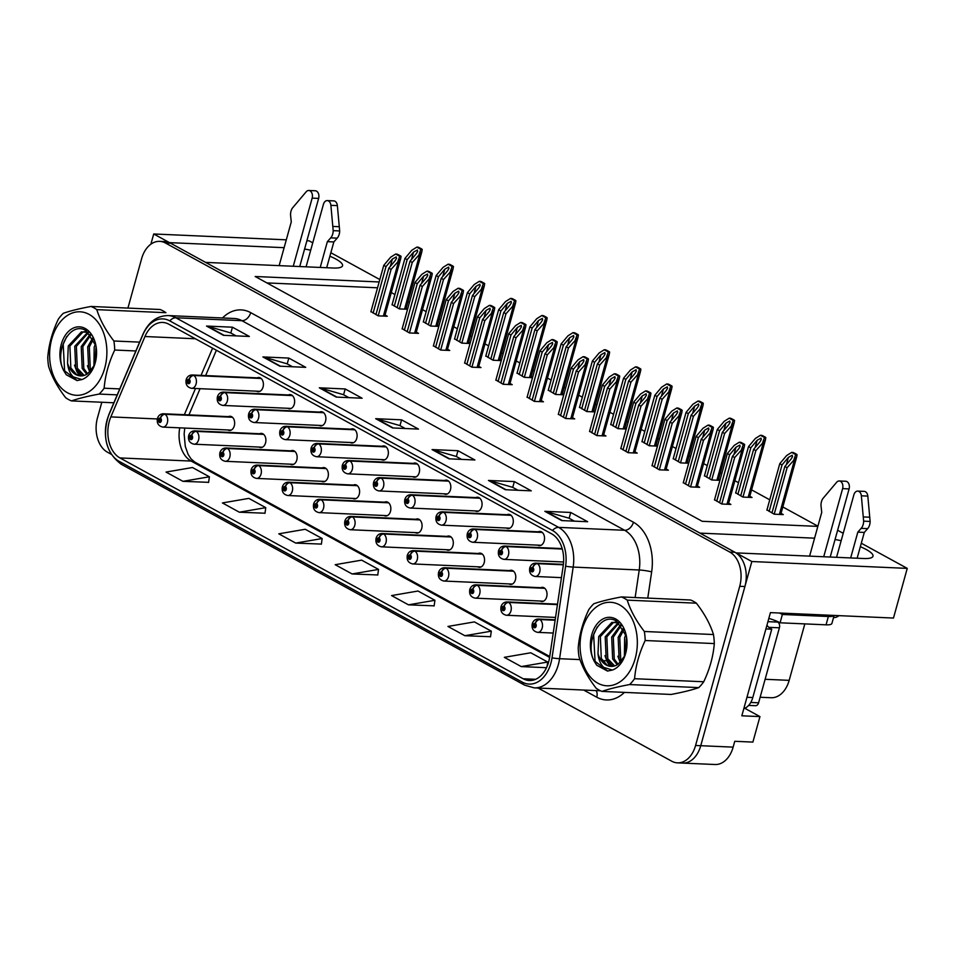 <?xml version="1.0" encoding="UTF-8"?>
<svg xmlns="http://www.w3.org/2000/svg" width="955" height="955" viewBox="0 0 955 955"><rect width="100%" height="100%" fill="white"/><g stroke="black" fill="none" stroke-linecap="round" stroke-linejoin="round"><path stroke-width="1.43" d="M319.018 425.393A7.115 4.871 -87.5 0 0 320.689 425.906A7.115 4.871 -87.5 0 0 325.524 421.274A7.115 4.871 -87.5 0 0 321.322 411.701A7.115 4.871 -87.5 0 0 319.615 412.059M350.258 442.499A7.115 4.871 -87.5 0 0 351.929 443.013A7.115 4.871 -87.5 0 0 356.752 438.381A7.115 4.871 -87.5 0 0 352.562 428.795A7.115 4.871 -87.5 0 0 350.843 429.165M381.499 459.606A7.115 4.871 -87.5 0 0 383.17 460.119A7.115 4.871 -87.5 0 0 387.993 455.487A7.115 4.871 -87.5 0 0 383.791 445.901A7.115 4.871 -87.5 0 0 382.084 446.272M412.727 476.712A7.115 4.871 -87.5 0 0 414.398 477.225A7.115 4.871 -87.5 0 0 419.233 472.594A7.115 4.871 -87.5 0 0 415.031 463.008A7.115 4.871 -87.5 0 0 413.324 463.378M443.968 493.819A7.115 4.871 -87.5 0 0 445.639 494.332A7.115 4.871 -87.5 0 0 450.462 489.7A7.115 4.871 -87.5 0 0 446.272 480.114A7.115 4.871 -87.5 0 0 444.553 480.484M475.208 510.925A7.115 4.871 -87.5 0 0 476.879 511.438A7.115 4.871 -87.5 0 0 481.702 506.807A7.115 4.871 -87.5 0 0 477.5 497.221A7.115 4.871 -87.5 0 0 475.793 497.591M506.437 528.031A7.115 4.871 -87.5 0 0 508.108 528.545A7.115 4.871 -87.5 0 0 512.942 523.913A7.115 4.871 -87.5 0 0 508.74 514.327A7.115 4.871 -87.5 0 0 507.033 514.697M537.677 545.126A7.115 4.871 -87.5 0 0 539.348 545.651A7.115 4.871 -87.5 0 0 544.171 541.019A7.115 4.871 -87.5 0 0 539.981 531.434A7.115 4.871 -87.5 0 0 538.262 531.804M287.789 408.286A7.115 4.871 -87.5 0 0 289.461 408.8A7.115 4.871 -87.5 0 0 294.283 404.168A7.115 4.871 -87.5 0 0 290.081 394.594A7.115 4.871 -87.5 0 0 288.374 394.964M259.044 447.071A7.115 4.871 -87.5 0 0 260.715 447.585A7.115 4.871 -87.5 0 0 265.538 442.953A7.115 4.871 -87.5 0 0 261.336 433.367A7.115 4.871 -87.5 0 0 259.629 433.737M290.272 464.166A7.115 4.871 -87.5 0 0 291.944 464.691A7.115 4.871 -87.5 0 0 296.778 460.059A7.115 4.871 -87.5 0 0 292.576 450.474A7.115 4.871 -87.5 0 0 290.869 450.844M321.513 481.272A7.115 4.871 -87.5 0 0 323.184 481.798A7.115 4.871 -87.5 0 0 328.007 477.166A7.115 4.871 -87.5 0 0 323.817 467.58A7.115 4.871 -87.5 0 0 322.098 467.95M352.753 498.379A7.115 4.871 -87.5 0 0 354.424 498.904A7.115 4.871 -87.5 0 0 359.247 494.26A7.115 4.871 -87.5 0 0 355.045 484.686A7.115 4.871 -87.5 0 0 353.338 485.056M383.982 515.485A7.115 4.871 -87.5 0 0 385.653 516.01A7.115 4.871 -87.5 0 0 390.488 511.367A7.115 4.871 -87.5 0 0 386.286 501.793A7.115 4.871 -87.5 0 0 384.579 502.163M415.222 532.592A7.115 4.871 -87.5 0 0 416.893 533.117A7.115 4.871 -87.5 0 0 421.716 528.473A7.115 4.871 -87.5 0 0 417.526 518.899A7.115 4.871 -87.5 0 0 415.807 519.269M446.463 549.698A7.115 4.871 -87.5 0 0 448.134 550.223A7.115 4.871 -87.5 0 0 452.957 545.58A7.115 4.871 -87.5 0 0 448.755 536.006A7.115 4.871 -87.5 0 0 447.047 536.376M477.691 566.804A7.115 4.871 -87.5 0 0 479.362 567.33A7.115 4.871 -87.5 0 0 484.197 562.686A7.115 4.871 -87.5 0 0 479.995 553.112A7.115 4.871 -87.5 0 0 478.288 553.482M508.931 583.911A7.115 4.871 -87.5 0 0 510.603 584.436A7.115 4.871 -87.5 0 0 515.425 579.792A7.115 4.871 -87.5 0 0 511.235 570.219A7.115 4.871 -87.5 0 0 509.516 570.589M540.172 601.017A7.115 4.871 -87.5 0 0 541.843 601.543A7.115 4.871 -87.5 0 0 546.666 596.899A7.115 4.871 -87.5 0 0 542.464 587.325A7.115 4.871 -87.5 0 0 540.757 587.695M256.549 391.18A7.115 4.871 -87.5 0 0 258.22 391.693A7.115 4.871 -87.5 0 0 263.043 387.062A7.115 4.871 -87.5 0 0 258.853 377.488A7.115 4.871 -87.5 0 0 257.134 377.858M227.803 429.965A7.115 4.871 -87.5 0 0 229.475 430.478A7.115 4.871 -87.5 0 0 234.297 425.846A7.115 4.871 -87.5 0 0 230.107 416.261A7.115 4.871 -87.5 0 0 228.388 416.631M744.804 708.288L759.953 716.596L752.886 742.095L734.753 741.295L733.142 747.132A26.68 18.264 -87.5 0 1 715.044 764.513L682.67 763.093A26.68 18.264 -87.5 0 0 700.755 745.7L751.836 561.528L736.042 552.885L863.618 558.508A28.459 6.613 15.5 0 0 872.989 556.228A28.459 6.613 15.5 0 0 860.336 546.702M841.152 540.709A28.459 6.613 15.5 0 0 835.04 539.551M759.953 716.596L741.832 715.796L770.434 612.621L893.474 618.052L907.25 568.38L751.836 561.528M286.297 239.824L153.719 233.975L150.89 244.182M312.751 242.821L309.134 240.839L306.889 240.744M284.124 247.679L169.501 242.63L153.719 233.975M814.579 538.178L699.967 533.117L205.588 262.386L333.164 268.021A28.459 6.613 15.5 0 0 342.535 265.741A28.459 6.613 15.5 0 0 329.881 256.215M310.697 250.222A28.459 6.613 15.5 0 0 304.585 249.052M837.619 530.252L843.205 533.308M861.303 543.228L907.25 568.38M379.159 281.964L255.176 276.496L702.188 521.299L817.85 526.396M330.848 252.729L379.827 279.552M804.826 623.902L789.176 680.354A26.68 18.264 92.5 0 1 771.079 697.735L760.144 697.257M817.91 526.181L782.825 506.962M769.754 499.811L751.585 489.855M738.513 482.705L734.884 480.711M721.813 473.549L720.345 472.749M707.285 465.598L703.644 463.605M690.572 456.442L689.116 455.642M676.045 448.492L672.404 446.498M659.344 439.336L657.876 438.536M644.804 431.385L641.175 429.392M628.104 422.229L626.635 421.43M613.576 414.279L609.935 412.285M596.863 405.123L595.407 404.323M582.335 397.173L578.694 395.179M565.635 388.017L564.166 387.217M551.095 380.066L547.466 378.073M534.394 370.922L532.926 370.11M519.866 362.96L516.225 360.966M503.154 353.816L501.697 353.004M488.626 345.853L484.985 343.86M471.925 336.709L470.457 335.897M457.385 328.747L453.756 326.753M440.685 319.603L439.216 318.791M426.157 311.64L422.516 309.647M409.444 302.496L407.988 301.696M394.916 294.534L391.275 292.54M377.535 287.801L266.899 282.919M579.53 407.26L586.788 411.557L594.977 411.915M595.084 411.545L593.628 410.745M517.061 373.047L524.307 377.344L532.508 377.702M532.615 377.332L531.147 376.533M485.82 355.94L493.078 360.238L501.268 360.608M501.375 360.226L499.919 359.426M454.592 338.834L461.838 343.132L470.039 343.502M470.147 343.12L468.678 342.32M423.351 321.74L430.598 326.025L438.799 326.395M438.906 326.013L437.438 325.213M548.301 390.153L555.547 394.451L563.748 394.809M563.856 394.439L562.388 393.639M610.77 424.366L618.016 428.664L626.217 429.022M626.325 428.652L624.857 427.84M642.011 441.473L649.257 445.77L657.458 446.128M657.565 445.758L656.097 444.946M673.239 458.579L680.497 462.877L688.686 463.235M688.794 462.865L687.337 462.053M704.48 475.686L711.726 479.983L719.927 480.341M720.034 479.971L718.566 479.159M735.72 492.792L742.966 497.089L752.027 497.483L749.806 496.266M766.949 509.898L774.207 514.196L783.267 514.59L781.047 513.372M392.111 304.633L399.369 308.919L407.558 309.289M407.666 308.907L406.209 308.107M527.136 397.089L534.382 401.387L543.455 401.78L541.222 400.563M464.667 362.876L471.913 367.174L480.974 367.568L478.753 366.35M433.427 345.77L440.673 350.067L449.745 350.461L447.513 349.244M402.186 328.663L409.432 332.961L418.505 333.355L416.273 332.137M495.896 379.983L503.142 384.28L512.214 384.674L509.982 383.456M558.377 414.195L565.623 418.493L574.683 418.887L572.463 417.669M589.605 431.302L596.851 435.599L605.924 435.993L603.703 434.776M620.846 448.408L628.092 452.706L637.164 453.1L634.932 451.882M652.086 465.515L659.332 469.812L668.393 470.206L666.172 468.989M683.314 482.621L690.561 486.907L699.633 487.313L697.413 486.095M714.555 499.728L721.801 504.013L730.873 504.419L728.641 503.201M370.958 311.557L378.204 315.854L387.264 316.248L385.044 315.031M548.624 661.982A28.459 19.482 92.5 0 1 529.333 680.533A28.459 19.482 92.5 0 1 523.185 678.766L119.936 457.934A28.459 19.482 92.5 0 1 110.852 416.905L144.957 336.518A28.459 19.482 92.5 0 1 162.696 322.456A28.459 19.482 92.5 0 1 168.832 324.211L551.572 533.809A28.459 19.482 92.5 0 1 563.235 565.575L549.638 657.207A28.459 19.482 92.5 0 1 548.624 661.982M550.88 663.212A32.016 21.917 -87.5 0 0 552.026 657.84L565.611 566.22A32.016 21.917 -87.5 0 0 552.491 530.479L169.763 320.88A32.016 21.917 -87.5 0 0 142.892 334.728L108.786 415.115A32.016 21.917 -87.5 0 0 119.017 461.265L522.266 682.109A32.016 21.917 -87.5 0 0 550.88 663.212M538.107 688.042L671.735 761.207A26.68 18.264 -87.5 0 0 677.489 762.854L682.67 763.093A26.68 18.264 -87.5 0 0 700.755 745.7L744.9 586.525A26.68 18.264 -87.5 0 0 734.92 552.265L170.635 243.239A26.68 18.264 -87.5 0 0 164.881 241.591L159.7 241.364A26.68 18.264 -87.5 0 0 141.603 258.757L127.922 308.083M182.954 481.332L209.384 476.784L192.468 467.52L166.039 472.068L182.954 481.332L208.62 482.335M239.335 512.202L265.776 507.654L248.861 498.391L222.419 502.939L239.335 512.202L265.001 513.217M295.716 543.085L322.157 538.536L305.242 529.273L278.8 533.821L295.716 543.085L321.381 544.087M464.87 635.708L491.312 631.171L474.396 621.908L447.955 626.444L464.87 635.708L490.536 636.722M408.489 604.837L434.919 600.289L418.004 591.026L391.574 595.574L408.489 604.837L434.143 605.852M352.108 573.955L378.538 569.407L361.623 560.143L335.193 564.692L352.108 573.955L377.762 574.97M101.815 402.246L97.458 417.92A26.68 18.264 -87.5 0 0 107.449 452.193L111.043 454.162M677.489 762.854A26.68 18.264 -87.5 0 0 695.574 745.473L739.719 586.298A26.68 18.264 -87.5 0 0 729.739 552.038L165.454 243.012A26.68 18.264 -87.5 0 0 159.7 241.364M262.912 356.931L288.816 358.077L305.731 367.341L279.827 366.195L262.912 356.931A7.115 4.918 118.7 0 1 263.783 357.075L280.495 366.231M206.531 326.061L232.435 327.195L249.351 336.458L223.446 335.324L206.531 326.061A7.115 4.918 118.7 0 1 207.402 326.192L224.115 335.348M432.066 449.566L457.97 450.712L474.886 459.976L448.981 458.83L432.066 449.566A7.115 4.918 118.7 0 1 432.937 449.71L449.65 458.854M488.447 480.449L514.351 481.583L531.267 490.846L505.362 489.712L488.447 480.449A7.115 4.918 118.7 0 1 489.318 480.58L506.031 489.736M544.827 511.319L570.732 512.465L587.647 521.728L561.743 520.582L544.827 511.319A7.115 4.918 118.7 0 1 545.699 511.462L562.411 520.618M319.292 387.814L345.197 388.96L362.112 398.223L336.208 397.077L319.292 387.814A7.115 4.918 118.7 0 1 320.164 387.957L336.876 397.101M375.685 418.684L401.577 419.83L418.493 429.093L392.589 427.947L375.685 418.684A7.115 4.918 118.7 0 1 376.557 418.827L393.257 427.983M521.251 666.59L547.693 662.042L530.777 652.778L504.336 657.327L521.251 666.59L546.511 667.7M401.577 419.83L399.978 425.632M405.218 428.509L399.858 425.572L376.557 418.827M345.197 388.96L343.585 394.761M348.838 397.626L343.478 394.69L320.164 387.957M570.732 512.465L569.12 518.267M574.373 521.144L569.013 518.207L545.699 511.462M514.351 481.583L512.74 487.384M517.992 490.261L512.62 487.325L489.318 480.58M457.97 450.712L456.359 456.514M461.611 459.391L456.239 456.454L432.937 449.71M232.435 327.195L230.824 332.997M236.076 335.874L230.704 332.937L207.402 326.192M288.816 358.077L287.204 363.879M292.457 366.756L287.085 363.819L263.783 357.075M378.538 569.407L377.75 575.089M434.919 600.289L434.131 605.971M491.312 631.171L490.512 636.842M547.693 662.042L547.072 666.447M322.157 538.536L321.369 544.207M265.776 507.654L264.977 513.336M209.384 476.784L208.596 482.454M373.13 313.073L386.023 266.6L392.374 259.044L396.23 256.919L396.516 258.304L395.191 260.596L388.84 268.14L391.096 269.382L400.646 258.781L401.052 256.346A4.441 1.039 15.5 0 0 400.157 255.701L398.462 254.782A4.441 1.039 15.5 0 0 396.97 254.114L395.657 254.054L390.607 257.229L383.767 265.359L370.874 311.843M260.93 378.287L193.411 375.303A4.441 3.116 115.4 0 0 189.138 379.386A2.22 1.516 -87.5 0 0 187.216 380.735A2.22 1.516 -87.5 0 0 188.051 383.588A2.22 1.516 -87.5 0 0 190.033 382.275A2.22 1.516 -87.5 0 0 189.269 379.457L188.887 380.687A0.883 0.609 92.5 0 1 188.589 382.394A0.883 0.609 92.5 0 1 188.827 380.663L189.138 379.386M189.269 379.457A4.441 3.02 -58.1 0 1 193.781 375.506A6.673 4.56 92.5 0 1 196.097 383.958A6.673 4.56 92.5 0 1 191.573 388.315C187.168 387.288 185.366 384.411 186.165 379.684C187.18 376.652 189.174 375.076 192.158 374.981A6.673 4.56 92.5 0 1 193.411 375.303M261.169 378.478L193.781 375.506M378.204 315.854L391.096 269.382M375.948 314.613L388.84 268.14M386.023 266.6L383.767 265.359M397.937 261.24L399.739 256.286L395.657 254.054M399.739 256.286L401.052 256.346M394.296 306.149L407.176 259.665L413.539 252.12L417.395 249.983L417.669 251.368L416.356 253.66L410.005 261.216L412.262 262.446L421.812 251.845L422.206 249.41A4.441 1.039 15.5 0 0 421.322 248.778L419.627 247.846A4.441 1.039 15.5 0 0 418.135 247.178L416.822 247.118L411.772 250.294L404.932 258.435L392.039 304.908M232.184 417.06L164.666 414.088A4.441 3.116 115.4 0 0 160.392 418.171A2.22 1.516 -87.5 0 0 158.47 419.52A2.22 1.516 -87.5 0 0 159.306 422.373A2.22 1.516 -87.5 0 0 161.288 421.06A2.22 1.516 -87.5 0 0 160.524 418.242L160.142 419.472A0.883 0.609 92.5 0 1 159.843 421.179A0.883 0.609 92.5 0 1 160.082 419.436L160.392 418.171M160.524 418.242A4.441 3.02 -58.1 0 1 165.036 414.291A6.673 4.56 92.5 0 1 167.352 422.743A6.673 4.56 92.5 0 1 162.828 427.088C158.423 426.073 156.62 423.196 157.42 418.469C158.435 415.425 160.428 413.861 163.412 413.766A6.673 4.56 92.5 0 1 164.666 414.088M232.423 417.263L165.036 414.291M399.369 308.919L412.262 262.446M397.113 307.689L410.005 261.216M407.176 259.665L404.932 258.435M419.102 254.317L420.892 249.351L416.822 247.118M420.892 249.351L422.206 249.41M404.371 330.179L417.251 283.707L423.614 276.15L427.458 274.025L427.745 275.41L426.431 277.702L420.069 285.247L422.325 286.488L431.875 275.888L432.281 273.452A4.441 1.039 15.5 0 0 431.397 272.808L429.702 271.889A4.441 1.039 15.5 0 0 428.21 271.22L426.897 271.16L421.847 274.336L414.995 282.465L402.115 328.95M292.17 395.382L224.652 392.41A4.441 3.116 115.4 0 0 220.378 396.492A2.22 1.516 -87.5 0 0 218.456 397.841A2.22 1.516 -87.5 0 0 219.28 400.694A2.22 1.516 -87.5 0 0 221.274 399.381A2.22 1.516 -87.5 0 0 220.498 396.564L220.116 397.793A0.883 0.609 92.5 0 1 219.829 399.5A0.883 0.609 92.5 0 1 220.068 397.769L220.378 396.492M220.498 396.564A4.441 3.02 -58.1 0 1 225.022 392.612A6.673 4.56 92.5 0 1 227.326 401.064A6.673 4.56 92.5 0 1 222.802 405.421C218.409 404.395 216.606 401.518 217.406 396.791C218.42 393.758 220.414 392.183 223.398 392.087A6.673 4.56 92.5 0 1 224.652 392.41M292.409 395.585L225.022 392.612M409.444 332.961L422.325 286.488M407.188 331.719L420.069 285.247M417.251 283.707L414.995 282.465M429.177 278.347L430.968 273.393L426.897 271.16M430.968 273.393L432.281 273.452M435.599 347.286L448.492 300.813L454.843 293.257L458.698 291.132L458.985 292.517L457.66 294.809L451.309 302.353L453.565 303.595L463.115 292.994L463.521 290.559A4.441 1.039 15.5 0 0 462.638 289.914L460.943 288.995A4.441 1.039 15.5 0 0 459.451 288.326L458.137 288.267L453.088 291.442L446.236 299.572L433.343 346.056M323.399 412.488L255.88 409.516A4.441 3.116 115.4 0 0 251.619 413.599A2.22 1.516 -87.5 0 0 249.685 414.948A2.22 1.516 -87.5 0 0 250.52 417.801A2.22 1.516 -87.5 0 0 252.514 416.487A2.22 1.516 -87.5 0 0 251.738 413.67L251.356 414.9A0.883 0.609 92.5 0 1 251.058 416.607A0.883 0.609 92.5 0 1 251.308 414.876L251.619 413.599M251.738 413.67A4.441 3.02 -58.1 0 1 256.25 409.719A6.673 4.56 92.5 0 1 258.566 418.171A6.673 4.56 92.5 0 1 254.042 422.516C249.637 421.501 247.846 418.624 248.646 413.897C249.649 410.865 251.654 409.289 254.627 409.194A6.673 4.56 92.5 0 1 255.88 409.516M323.638 412.691L256.25 409.719M440.673 350.067L453.565 303.595M438.417 348.826L451.309 302.353M448.492 300.813L446.236 299.572M460.417 295.453L462.208 290.499L458.137 288.267M462.208 290.499L463.521 290.559M466.84 364.392L479.732 317.92L486.083 310.363L489.939 308.238L490.225 309.623L488.9 311.915L482.55 319.459L484.806 320.689L494.356 310.1L494.762 307.665A4.441 1.039 15.5 0 0 493.866 307.021L492.171 306.101A4.441 1.039 15.5 0 0 490.679 305.433L489.366 305.373L484.316 308.549L477.476 316.678L464.584 363.163M354.639 429.595L287.121 426.622A4.441 3.116 115.4 0 0 282.847 430.705A2.22 1.516 -87.5 0 0 280.925 432.054A2.22 1.516 -87.5 0 0 281.761 434.907A2.22 1.516 -87.5 0 0 283.742 433.594A2.22 1.516 -87.5 0 0 282.978 430.777L282.596 432.006A0.883 0.609 92.5 0 1 282.298 433.713A0.883 0.609 92.5 0 1 282.537 431.982L282.847 430.705M282.978 430.777A4.441 3.02 -58.1 0 1 287.491 426.825A6.673 4.56 92.5 0 1 289.807 435.277A6.673 4.56 92.5 0 1 285.282 439.622C280.877 438.608 279.075 435.731 279.875 431.003C280.889 427.971 282.883 426.396 285.867 426.3A6.673 4.56 92.5 0 1 287.121 426.622M354.878 429.798L287.491 426.825M471.913 367.174L484.806 320.689M469.657 365.932L482.55 319.459M479.732 317.92L477.476 316.678M491.646 312.56L493.449 307.606L489.366 305.373M493.449 307.606L494.762 307.665M425.524 323.256L438.417 276.771L444.767 269.226L448.623 267.09L448.91 268.474L447.597 270.766L441.234 278.323L443.49 279.552L453.04 268.952L453.446 266.517A4.441 1.039 15.5 0 0 452.563 265.884L450.867 264.953A4.441 1.039 15.5 0 0 449.375 264.284L448.062 264.225L443.013 267.4L436.16 275.541L423.28 322.014M263.425 434.167L195.906 431.194A4.441 3.116 115.4 0 0 191.633 435.277A2.22 1.516 -87.5 0 0 189.711 436.626A2.22 1.516 -87.5 0 0 190.534 439.479A2.22 1.516 -87.5 0 0 192.528 438.166A2.22 1.516 -87.5 0 0 191.752 435.349L191.37 436.578A0.883 0.609 92.5 0 1 191.084 438.285A0.883 0.609 92.5 0 1 191.322 436.542L191.633 435.277M191.752 435.349A4.441 3.02 -58.1 0 1 196.276 431.397A6.673 4.56 92.5 0 1 198.58 439.849A6.673 4.56 92.5 0 1 194.056 444.194C189.663 443.18 187.86 440.303 188.66 435.576C189.675 432.531 191.669 430.968 194.653 430.872A6.673 4.56 92.5 0 1 195.906 431.194M263.664 434.37L196.276 431.397M430.61 326.025L443.49 279.552M428.353 324.796L441.234 278.323M438.417 276.771L436.16 275.541M450.342 271.423L452.133 266.457L448.062 264.225M452.133 266.457L453.446 266.517M456.765 340.362L469.657 293.877L476.008 286.333L479.864 284.196L480.15 285.581L478.825 287.873L472.474 295.429L474.731 296.659L484.281 286.058L484.686 283.623A4.441 1.039 15.5 0 0 483.791 282.99L482.108 282.059A4.441 1.039 15.5 0 0 480.604 281.391L479.291 281.331L474.241 284.506L467.401 292.648L454.508 339.12M294.653 451.273L227.135 448.301A4.441 3.116 115.4 0 0 222.873 452.384A2.22 1.516 -87.5 0 0 220.939 453.732A2.22 1.516 -87.5 0 0 221.775 456.586A2.22 1.516 -87.5 0 0 223.768 455.272A2.22 1.516 -87.5 0 0 222.993 452.455L222.611 453.685A0.883 0.609 92.5 0 1 222.312 455.392A0.883 0.609 92.5 0 1 222.563 453.649L222.873 452.384M222.993 452.455A4.441 3.02 -58.1 0 1 227.505 448.504A6.673 4.56 92.5 0 1 229.821 456.956A6.673 4.56 92.5 0 1 225.296 461.301C220.892 460.286 219.101 457.409 219.901 452.682C220.903 449.638 222.909 448.074 225.881 447.979A6.673 4.56 92.5 0 1 227.135 448.301M294.892 451.476L227.505 448.504M461.838 343.132L474.731 296.659M459.582 341.902L472.474 295.429M469.657 293.877L467.401 292.648M481.571 288.529L483.373 283.563L479.291 281.331M483.373 283.563L484.686 283.623M488.005 357.468L500.898 310.984L507.248 303.439L511.104 301.303L511.379 302.687L510.065 304.979L503.715 312.536L505.971 313.765L515.521 303.165L515.915 300.73A4.441 1.039 15.5 0 0 515.032 300.097L513.336 299.166A4.441 1.039 15.5 0 0 511.844 298.497L510.531 298.438L505.482 301.613L498.641 309.754L485.749 356.227M325.894 468.38L258.375 465.407A4.441 3.116 115.4 0 0 254.102 469.49A2.22 1.516 -87.5 0 0 252.18 470.827A2.22 1.516 -87.5 0 0 253.015 473.692A2.22 1.516 -87.5 0 0 254.997 472.379A2.22 1.516 -87.5 0 0 254.233 469.562L253.851 470.791A0.883 0.609 92.5 0 1 253.553 472.498A0.883 0.609 92.5 0 1 253.791 470.755L254.102 469.49M254.233 469.562A4.441 3.02 -58.1 0 1 258.745 465.61A6.673 4.56 92.5 0 1 261.061 474.062A6.673 4.56 92.5 0 1 256.537 478.407C252.132 477.393 250.329 474.516 251.129 469.788C252.144 466.744 254.137 465.181 257.122 465.085A6.673 4.56 92.5 0 1 258.375 465.407M326.132 468.583L258.745 465.61M493.078 360.238L505.971 313.765M490.822 359.008L503.715 312.536M500.898 310.984L498.641 309.754M512.811 305.636L514.602 300.67L510.531 298.438M514.602 300.67L515.915 300.73M519.234 374.563L532.126 328.09L538.477 320.546L542.333 318.409L542.619 319.794L541.306 322.086L534.943 329.63L537.199 330.872L546.749 320.271L547.155 317.836A4.441 1.039 15.5 0 0 546.272 317.203L544.577 316.272A4.441 1.039 15.5 0 0 543.085 315.604L541.772 315.544L536.722 318.719L529.87 326.861L516.989 373.333M357.134 485.486L289.616 482.514A4.441 3.116 115.4 0 0 285.342 486.596A2.22 1.516 -87.5 0 0 283.42 487.933A2.22 1.516 -87.5 0 0 284.244 490.798A2.22 1.516 -87.5 0 0 286.237 489.485A2.22 1.516 -87.5 0 0 285.461 486.668L285.079 487.898A0.883 0.609 92.5 0 1 284.793 489.605A0.883 0.609 92.5 0 1 285.032 487.862L285.342 486.596M285.461 486.668A4.441 3.02 -58.1 0 1 289.986 482.705A6.673 4.56 92.5 0 1 292.29 491.168A6.673 4.56 92.5 0 1 287.765 495.514C283.372 494.499 281.57 491.622 282.37 486.895C283.384 483.851 285.378 482.287 288.362 482.191A6.673 4.56 92.5 0 1 289.616 482.514M357.373 485.689L289.986 482.705M524.319 377.344L537.199 330.872M522.063 376.115L534.943 329.63M532.126 328.09L529.87 326.861M544.052 322.742L545.842 317.776L541.772 315.544M545.842 317.776L547.155 317.836M861.183 528.354L867.653 528.64L864.299 532.424L857.817 532.138L861.183 528.354A8.893 6.088 -87.5 0 0 863.642 521.155L861.35 495.812A5.682 3.892 92.5 0 0 857.733 491.097A5.682 3.892 92.5 0 0 853.889 494.797L836.556 557.314M743.802 708.682A17.787 12.176 -87.5 0 0 752.803 697.52L771.747 629.19L765.922 628.927M766.937 625.239A17.787 12.176 -87.5 0 0 771.747 629.19M779.411 613.014A17.787 4.13 -164.5 0 1 782.384 614.471L780.08 622.803A17.787 4.13 15.5 0 0 768.835 618.422M780.08 622.803L826.051 624.833A17.787 4.13 15.5 0 0 831.912 623.412L834.121 615.438M782.384 614.471L828.367 616.5A17.787 4.13 15.5 0 0 834.049 615.426M833.548 617.503L834.145 617.527A8.893 6.148 -61.3 0 0 838.979 615.653M823.723 556.753L842.608 488.626A5.682 3.892 92.5 0 0 839.266 480.974A5.682 3.892 92.5 0 0 836.628 482.287L822.733 498.749A8.893 6.088 -87.5 0 0 821.085 506.401L821.73 512.381L809.601 556.132M842.608 488.626L849.091 488.912A5.682 3.892 -87.5 0 0 845.736 481.26L839.266 480.974M849.091 488.912L830.193 557.04M864.299 532.424L857.136 558.221M850.666 557.935L857.817 532.138M867.653 528.64A8.893 6.088 -87.5 0 0 870.124 521.442L867.82 496.099A5.682 3.892 -87.5 0 0 864.215 491.383L857.733 491.097M870.124 521.442L863.642 521.155M869.79 517.216L863.32 516.93M330.728 237.855L337.199 238.141L333.844 241.937L327.362 241.651L330.728 237.855A8.893 6.088 -87.5 0 0 333.188 230.656L330.884 205.325A5.682 3.892 92.5 0 0 327.279 200.598A5.682 3.892 92.5 0 0 323.435 204.298L306.089 266.827M293.257 266.254L312.154 198.127A5.682 3.892 92.5 0 0 308.811 190.487A5.682 3.892 92.5 0 0 306.173 191.788L292.278 208.25A8.893 6.088 -87.5 0 0 290.63 215.902L291.275 221.882L279.147 265.633M312.154 198.127L318.636 198.413A5.682 3.892 -87.5 0 0 315.281 190.773L308.811 190.487M318.636 198.413L299.739 266.541M333.844 241.937L326.682 267.734M320.212 267.448L327.362 241.651M337.199 238.141A8.893 6.088 -87.5 0 0 339.67 230.943L337.366 205.612A5.682 3.892 -87.5 0 0 333.761 200.884L327.279 200.598M339.67 230.943L333.188 230.656M339.335 226.717L332.853 226.431M748.648 705.411L755.584 705.709A4.441 3.044 -87.5 0 0 758.592 702.808L779.399 627.805A4.441 3.044 -87.5 0 0 777.728 622.099L774.278 620.213M619.568 604.873A41.793 28.614 -87.5 0 0 582.204 629.536A41.793 28.614 -87.5 0 0 597.842 683.207A41.793 28.614 -87.5 0 0 635.206 658.556A41.793 28.614 -87.5 0 0 619.568 604.873M624.403 598.343A48.908 33.473 -87.5 0 0 621.442 596.947L690.572 600.003A48.908 33.473 -87.5 0 1 693.545 601.387A48.908 33.473 -87.5 0 1 696.386 603.19L627.256 600.134A48.908 33.473 -87.5 0 0 624.403 598.343M601.948 691.396L671.078 694.452C682.718 692.291 691.945 690.011 698.75 687.612L629.62 684.556C617.981 686.717 608.753 688.997 601.948 691.396A48.908 33.473 -87.5 0 1 598.988 690.011A48.908 33.473 -87.5 0 1 596.135 688.221C588.005 677.716 582.311 667.27 579.052 656.873A48.908 33.473 -87.5 0 1 578.205 647.836C579.279 634.991 582.801 622.254 588.793 609.648A48.908 33.473 -87.5 0 1 593.771 603.787C600.48 601.411 609.696 599.131 621.442 596.947M618.303 622.66L605.195 636.794L606.162 658.652L611.904 665.277L613.79 666.148M619.067 622.97L606.819 636.866L607.786 658.723L614.65 665.922M619.007 622.923L611.857 622.374L598.725 636.508L597.997 653.65A22.228 15.22 -87.5 0 0 606.21 665.026A22.228 15.22 -87.5 0 0 611.009 666.399A22.228 15.22 -87.5 0 0 618.255 664.119L624.618 656.049M615.88 622.135L613.48 622.445L600.349 636.579L601.304 658.437L607.046 665.062L611.26 666.411M625.919 634.347L624.63 637.654L624.391 656.539M626.528 636.901L625.358 654.211M623.317 628.163L618.148 637.367L619.115 659.213L620.762 661.982M623.985 629.369L619.771 637.439L620.738 659.284L621.657 660.967M620.75 624.618L611.678 637.081L612.644 658.938L617.228 664.787M621.371 625.346L613.301 637.152L614.256 659.01L618.088 664.226M626.432 636.4L616.787 621.323C599.919 610.066 583.135 644.876 595.204 662.794L596.72 665.241L607.511 671.067L612.31 670.064A26.752 18.312 -87.5 0 0 625.477 653.984A26.752 18.312 -87.5 0 0 626.289 635.612A26.752 18.312 -87.5 0 0 615.653 618.971A26.752 18.312 -87.5 0 0 593.664 629.524A26.752 18.312 -87.5 0 0 595.204 662.794M612.31 670.064L603.679 667.342C600.516 664.274 598.618 659.714 597.997 653.65M698.75 687.612A48.908 33.473 -87.5 0 0 703.728 681.763C709.72 669.133 713.254 656.407 714.316 643.575A48.908 33.473 -87.5 0 0 713.469 634.538C710.281 624.248 704.587 613.802 696.386 603.19M714.316 643.575L645.186 640.519A48.908 33.473 -87.5 0 0 644.339 631.482L713.469 634.538M629.62 684.556A48.908 33.473 -87.5 0 0 634.586 678.707L703.728 681.763M645.186 640.519C639.182 653.136 635.66 665.862 634.586 678.707M627.256 600.134C630.455 610.424 636.149 620.869 644.339 631.482M607.678 661.218L610.902 666.375M597.185 627.053L593.652 634.741L595.061 661.338L607.738 671.067M617.909 656.228L620.201 662.543M604.957 655.655L607.201 661.875L609.994 666.232M89.113 314.386A41.793 28.614 -87.5 0 0 51.749 339.037A41.793 28.614 -87.5 0 0 67.387 392.72A41.793 28.614 -87.5 0 0 104.752 368.057A41.793 28.614 -87.5 0 0 89.113 314.386M93.948 307.844A48.908 33.473 -87.5 0 0 90.988 306.46L160.118 309.504A48.908 33.473 -87.5 0 1 163.078 310.9A48.908 33.473 -87.5 0 1 165.931 312.691L96.801 309.635A48.908 33.473 -87.5 0 0 93.948 307.844M117.226 394.869L99.165 394.069C87.526 396.23 78.298 398.51 71.494 400.909A48.908 33.473 -87.5 0 1 68.521 399.512A48.908 33.473 -87.5 0 1 65.68 397.722C57.539 387.217 51.857 376.771 48.598 366.374A48.908 33.473 -87.5 0 1 47.75 357.337C48.812 344.492 52.346 331.767 58.339 319.149A48.908 33.473 -87.5 0 1 63.317 313.3C70.013 310.924 79.241 308.644 90.988 306.46M87.848 332.173L74.741 346.295L75.708 368.152L81.438 374.778L83.336 375.649M88.612 332.471L76.364 346.367L77.331 368.224L84.195 375.422M88.552 332.424L81.402 331.874L68.271 346.008L67.542 363.151A22.228 15.22 -87.5 0 0 75.755 374.527A22.228 15.22 -87.5 0 0 80.554 375.9A22.228 15.22 -87.5 0 0 87.8 373.62L94.163 365.55M85.425 331.648L83.013 331.946L69.882 346.08L70.849 367.938L76.591 374.563L80.805 375.912M95.464 343.86L94.175 347.154L93.936 366.052M96.073 346.414L94.903 363.712M92.862 337.676L87.693 346.868L88.66 368.726L90.307 371.495M93.518 338.882L89.316 346.94L90.283 368.797L91.203 370.468M90.295 334.131L81.223 346.581L82.19 368.439L86.774 374.288M90.916 334.859L82.834 346.653L83.801 368.511L87.633 373.739M95.978 345.901L86.332 330.824C69.464 319.579 52.68 354.377 64.749 372.307L66.265 374.754L77.057 380.568L81.855 379.565A26.752 18.312 -87.5 0 0 95.022 363.497A26.752 18.312 -87.5 0 0 95.834 345.125A26.752 18.312 -87.5 0 0 85.198 328.484A26.752 18.312 -87.5 0 0 63.209 339.037A26.752 18.312 -87.5 0 0 64.749 372.307M81.855 379.565L73.225 376.855C70.061 373.775 68.163 369.215 67.542 363.151M71.494 400.909L113.872 402.783M135.861 350.963L114.719 350.031A48.908 33.473 -87.5 0 0 113.884 340.995L139.609 342.129M99.165 394.069A48.908 33.473 -87.5 0 0 104.131 388.219L119.757 388.9M114.719 350.031C108.727 362.637 105.205 375.375 104.131 388.219M96.801 309.635C100 319.925 105.683 330.37 113.884 340.995M77.212 370.731L80.447 375.876M66.731 336.554L63.197 344.254L64.606 370.85L77.271 380.579M87.454 365.729L89.746 372.056M74.502 365.156L76.746 371.388L79.54 375.733M498.08 381.499L510.961 335.026L517.324 327.47L521.167 325.345L521.454 326.729L520.141 329.021L513.778 336.566L516.034 337.795L525.584 327.207L525.99 324.772A4.441 1.039 15.5 0 0 525.107 324.127L523.412 323.196A4.441 1.039 15.5 0 0 521.919 322.539L520.606 322.48L515.557 325.655L508.705 333.784L495.824 380.269M385.88 446.701L318.361 443.729A4.441 3.116 115.4 0 0 314.088 447.811A2.22 1.516 -87.5 0 0 312.166 449.16A2.22 1.516 -87.5 0 0 312.989 452.013A2.22 1.516 -87.5 0 0 314.983 450.7A2.22 1.516 -87.5 0 0 314.207 447.883L313.825 449.113A0.883 0.609 92.5 0 1 313.538 450.82A0.883 0.609 92.5 0 1 313.777 449.077L314.088 447.811M314.207 447.883A4.441 3.02 -58.1 0 1 318.731 443.932A6.673 4.56 92.5 0 1 321.035 452.384A6.673 4.56 92.5 0 1 316.511 456.729C312.118 455.714 310.315 452.837 311.115 448.11C312.13 445.078 314.123 443.502 317.108 443.407A6.673 4.56 92.5 0 1 318.361 443.729M386.118 446.904L318.731 443.932M503.154 384.28L516.034 337.795M500.898 383.039L513.778 336.566M510.961 335.026L508.705 333.784M522.886 329.666L524.677 324.712L520.606 322.48M524.677 324.712L525.99 324.772M529.309 398.605L542.201 352.132L548.552 344.576L552.408 342.451L552.694 343.836L551.369 346.116L545.019 353.672L547.275 354.902L556.825 344.313L557.231 341.878A4.441 1.039 15.5 0 0 556.347 341.233L554.652 340.302A4.441 1.039 15.5 0 0 553.16 339.646L551.847 339.586L546.797 342.761L539.945 350.891L527.053 397.376M417.108 463.808L349.59 460.835A4.441 3.116 115.4 0 0 345.328 464.918A2.22 1.516 -87.5 0 0 343.394 466.267A2.22 1.516 -87.5 0 0 344.23 469.12A2.22 1.516 -87.5 0 0 346.223 467.807A2.22 1.516 -87.5 0 0 345.447 464.99L345.065 466.219A0.883 0.609 92.5 0 1 344.767 467.926A0.883 0.609 92.5 0 1 345.018 466.183L345.328 464.918M345.447 464.99A4.441 3.02 -58.1 0 1 349.96 461.038A6.673 4.56 92.5 0 1 352.276 469.49A6.673 4.56 92.5 0 1 347.751 473.835C343.346 472.821 341.556 469.944 342.356 465.216C343.358 462.184 345.364 460.608 348.336 460.513A6.673 4.56 92.5 0 1 349.59 460.835M417.347 464.011L349.96 461.038M534.382 401.387L547.275 354.902M532.126 400.145L545.019 353.672M542.201 352.132L539.945 350.891M554.127 346.772L555.917 341.818L551.847 339.586M555.917 341.818L557.231 341.878M560.549 415.712L573.442 369.239L579.792 361.682L583.648 359.558L583.935 360.93L582.61 363.222L576.259 370.779L578.515 372.008L588.065 361.42L588.471 358.985A4.441 1.039 15.5 0 0 587.576 358.34L585.893 357.409A4.441 1.039 15.5 0 0 584.388 356.752L583.075 356.693L578.026 359.868L571.186 367.997L558.293 414.47M448.349 480.914L380.83 477.942A4.441 3.116 115.4 0 0 376.557 482.024A2.22 1.516 -87.5 0 0 374.635 483.373A2.22 1.516 -87.5 0 0 375.47 486.226A2.22 1.516 -87.5 0 0 377.452 484.913A2.22 1.516 -87.5 0 0 376.688 482.096L376.306 483.326A0.883 0.609 92.5 0 1 376.007 485.033A0.883 0.609 92.5 0 1 376.246 483.29L376.557 482.024M376.688 482.096A4.441 3.02 -58.1 0 1 381.2 478.145A6.673 4.56 92.5 0 1 383.516 486.596A6.673 4.56 92.5 0 1 378.992 490.942C374.587 489.927 372.784 487.05 373.584 482.323C374.599 479.291 376.592 477.715 379.577 477.619A6.673 4.56 92.5 0 1 380.83 477.942M448.587 481.117L381.2 478.145M565.623 418.493L578.515 372.008M563.366 417.251L576.259 370.779M573.442 369.239L571.186 367.997M585.355 363.879L587.158 358.925L583.075 356.693M587.158 358.925L588.471 358.985M550.474 391.669L563.366 345.197L569.717 337.652L573.573 335.515L573.86 336.9L572.534 339.192L566.184 346.737L568.44 347.978L577.99 337.378L578.396 334.942A4.441 1.039 15.5 0 0 577.5 334.31L575.817 333.379A4.441 1.039 15.5 0 0 574.313 332.71L573 332.65L567.95 335.826L561.11 343.967L548.218 390.44M388.363 502.593L320.844 499.62A4.441 3.116 115.4 0 0 316.582 503.703A2.22 1.516 -87.5 0 0 314.649 505.04A2.22 1.516 -87.5 0 0 315.484 507.905A2.22 1.516 -87.5 0 0 317.478 506.592A2.22 1.516 -87.5 0 0 316.702 503.774L316.32 504.992A0.883 0.609 92.5 0 1 316.021 506.711A0.883 0.609 92.5 0 1 316.272 504.968L316.582 503.703M316.702 503.774A4.441 3.02 -58.1 0 1 321.214 499.811A6.673 4.56 92.5 0 1 323.53 508.275A6.673 4.56 92.5 0 1 319.006 512.62C314.601 511.605 312.81 508.729 313.61 504.001C314.613 500.957 316.618 499.393 319.591 499.298A6.673 4.56 92.5 0 1 320.844 499.62M388.601 502.796L321.214 499.811M555.547 394.451L568.44 347.978M553.291 393.221L566.184 346.737M563.366 345.197L561.11 343.967M575.28 339.849L577.083 334.883L573 332.65M577.083 334.883L578.396 334.942M581.714 408.776L594.607 362.303L600.958 354.759L604.813 352.622L605.088 354.007L603.775 356.299L597.424 363.843L599.68 365.085L609.23 354.484L609.624 352.049A4.441 1.039 15.5 0 0 608.741 351.416L607.046 350.485A4.441 1.039 15.5 0 0 605.554 349.817L604.24 349.757L599.191 352.932L592.351 361.074L579.458 407.546M419.603 519.699L352.085 516.715A4.441 3.116 115.4 0 0 347.811 520.809A2.22 1.516 -87.5 0 0 345.889 522.146A2.22 1.516 -87.5 0 0 346.725 525.011A2.22 1.516 -87.5 0 0 348.706 523.698A2.22 1.516 -87.5 0 0 347.942 520.881L347.56 522.099A0.883 0.609 92.5 0 1 347.262 523.806A0.883 0.609 92.5 0 1 347.513 522.075L347.811 520.809M347.942 520.881A4.441 3.02 -58.1 0 1 352.455 516.918A6.673 4.56 92.5 0 1 354.771 525.381A6.673 4.56 92.5 0 1 350.246 529.727C345.841 528.712 344.039 525.835 344.839 521.108C345.853 518.064 347.847 516.5 350.831 516.404A6.673 4.56 92.5 0 1 352.085 516.715M419.842 519.902L352.455 516.918M586.788 411.557L599.68 365.085M584.532 410.328L597.424 363.843M594.607 362.303L592.351 361.074M606.52 356.955L608.311 351.989L604.24 349.757M608.311 351.989L609.624 352.049M612.943 425.882L625.835 379.41L632.186 371.865L636.042 369.728L636.328 371.113L635.015 373.405L628.653 380.95L630.909 382.191L640.459 371.591L640.865 369.155A4.441 1.039 15.5 0 0 639.981 368.511L638.286 367.591A4.441 1.039 15.5 0 0 636.794 366.923L635.481 366.863L630.431 370.039L623.579 378.18L610.699 424.653M450.844 536.806L383.325 533.821A4.441 3.116 115.4 0 0 379.051 537.916A2.22 1.516 -87.5 0 0 377.13 539.253A2.22 1.516 -87.5 0 0 377.953 542.118A2.22 1.516 -87.5 0 0 379.947 540.805A2.22 1.516 -87.5 0 0 379.171 537.975L378.789 539.205A0.883 0.609 92.5 0 1 378.502 540.912A0.883 0.609 92.5 0 1 378.741 539.181L379.051 537.916M379.171 537.975A4.441 3.02 -58.1 0 1 383.695 534.024A6.673 4.56 92.5 0 1 385.999 542.488A6.673 4.56 92.5 0 1 381.475 546.833C377.082 545.818 375.279 542.941 376.079 538.214C377.094 535.17 379.087 533.606 382.072 533.511A6.673 4.56 92.5 0 1 383.325 533.821M451.082 536.996L383.695 534.024M618.028 428.664L630.909 382.191M615.772 427.434L628.653 380.95M625.835 379.41L623.579 378.18M637.761 374.062L639.552 369.096L635.481 366.863M639.552 369.096L640.865 369.155M591.79 432.818L604.67 386.345L611.033 378.789L614.877 376.652L615.163 378.037L613.85 380.329L607.487 387.885L609.744 389.115L619.294 378.526L619.7 376.091A4.441 1.039 15.5 0 0 618.816 375.446L617.121 374.515A4.441 1.039 15.5 0 0 615.629 373.859L614.316 373.799L609.266 376.974L602.414 385.104L589.533 431.576M479.589 498.021L412.071 495.048A4.441 3.116 115.4 0 0 407.797 499.131A2.22 1.516 -87.5 0 0 405.875 500.48A2.22 1.516 -87.5 0 0 406.699 503.333A2.22 1.516 -87.5 0 0 408.692 502.02A2.22 1.516 -87.5 0 0 407.916 499.202L407.534 500.432A0.883 0.609 92.5 0 1 407.248 502.139A0.883 0.609 92.5 0 1 407.487 500.396L407.797 499.131M407.916 499.202A4.441 3.02 -58.1 0 1 412.441 495.251A6.673 4.56 92.5 0 1 414.745 503.703A6.673 4.56 92.5 0 1 410.22 508.048C405.827 507.033 404.025 504.156 404.825 499.429C405.839 496.385 407.833 494.821 410.817 494.726A6.673 4.56 92.5 0 1 412.071 495.048M479.828 498.224L412.441 495.251M596.863 435.599L609.744 389.115M594.607 434.358L607.487 387.885M604.67 386.345L602.414 385.104M616.596 380.985L618.386 376.031L614.316 373.799M618.386 376.031L619.7 376.091M623.018 449.924L635.911 403.452L642.261 395.895L646.117 393.758L646.404 395.143L645.079 397.435L638.728 404.992L640.984 406.221L650.534 395.633L650.94 393.185A4.441 1.039 15.5 0 0 650.057 392.553L648.361 391.622A4.441 1.039 15.5 0 0 646.869 390.965L645.556 390.905L640.507 394.081L633.654 402.21L620.762 448.683M510.818 515.127L443.299 512.155A4.441 3.116 115.4 0 0 439.037 516.237A2.22 1.516 -87.5 0 0 437.104 517.586A2.22 1.516 -87.5 0 0 437.939 520.439A2.22 1.516 -87.5 0 0 439.933 519.126A2.22 1.516 -87.5 0 0 439.157 516.309L438.775 517.538A0.883 0.609 92.5 0 1 438.476 519.245A0.883 0.609 92.5 0 1 438.727 517.503L439.037 516.237M439.157 516.309A4.441 3.02 -58.1 0 1 443.669 512.358A6.673 4.56 92.5 0 1 445.985 520.809A6.673 4.56 92.5 0 1 441.461 525.155C437.056 524.14 435.265 521.263 436.065 516.536C437.068 513.492 439.073 511.928 442.046 511.832A6.673 4.56 92.5 0 1 443.299 512.155M511.056 515.33L443.669 512.358M628.092 452.706L640.984 406.221M625.835 451.464L638.728 404.992M635.911 403.452L633.654 402.21M647.836 398.092L649.627 393.138L645.556 390.905M649.627 393.138L650.94 393.185M654.259 467.031L667.151 420.558L673.502 413.002L677.358 410.865L677.644 412.25L676.319 414.542L669.968 422.098L672.225 423.328L681.775 412.727L682.18 410.292A4.441 1.039 15.5 0 0 681.285 409.659L679.602 408.728A4.441 1.039 15.5 0 0 678.098 408.072L676.785 408.012L671.735 411.187L664.895 419.317L652.002 465.789M542.058 532.233L474.54 529.261A4.441 3.116 115.4 0 0 470.266 533.344A2.22 1.516 -87.5 0 0 468.344 534.693A2.22 1.516 -87.5 0 0 469.18 537.546A2.22 1.516 -87.5 0 0 471.161 536.233A2.22 1.516 -87.5 0 0 470.397 533.415L470.015 534.645A0.883 0.609 92.5 0 1 469.717 536.352A0.883 0.609 92.5 0 1 469.967 534.609L470.266 533.344M470.397 533.415A4.441 3.02 -58.1 0 1 474.91 529.464A6.673 4.56 92.5 0 1 477.225 537.916A6.673 4.56 92.5 0 1 472.701 542.261C468.296 541.246 466.494 538.369 467.293 533.642C468.308 530.598 470.302 529.034 473.286 528.939A6.673 4.56 92.5 0 1 474.54 529.261M542.297 532.436L474.91 529.464M659.332 469.812L672.225 423.328M657.076 468.571L669.968 422.098M667.151 420.558L664.895 419.317M679.065 415.198L680.867 410.244L676.785 408.012M680.867 410.244L682.18 410.292M685.499 484.137L698.38 437.653L704.742 430.108L708.586 427.971L708.873 429.356L707.56 431.648L701.209 439.205L703.453 440.434L713.003 429.834L713.409 427.398A4.441 1.039 15.5 0 0 712.526 426.766L710.83 425.835A4.441 1.039 15.5 0 0 709.338 425.178L708.025 425.118L702.976 428.294L696.123 436.423L683.243 482.896M562.232 548.85L505.78 546.367A4.441 3.116 115.4 0 0 501.506 550.45A2.22 1.516 -87.5 0 0 499.584 551.787A2.22 1.516 -87.5 0 0 500.408 554.652A2.22 1.516 -87.5 0 0 502.402 553.339A2.22 1.516 -87.5 0 0 501.626 550.522L501.244 551.751A0.883 0.609 92.5 0 1 500.957 553.458A0.883 0.609 92.5 0 1 501.196 551.715L501.506 550.45M501.626 550.522A4.441 3.02 -58.1 0 1 506.15 546.57A6.673 4.56 92.5 0 1 508.454 555.022A6.673 4.56 92.5 0 1 503.93 559.367C499.537 558.353 497.734 555.476 498.534 550.749C499.549 547.704 501.542 546.141 504.526 546.045A6.673 4.56 92.5 0 1 505.78 546.367M562.292 549.041L506.15 546.57M690.572 486.919L703.453 440.434M688.316 485.677L701.209 439.205M698.38 437.653L696.123 436.423M710.305 432.305L712.096 427.351L708.025 425.118M712.096 427.351L713.409 427.398M716.728 501.244L729.62 454.759L735.971 447.215L739.827 445.078L740.113 446.463L738.788 448.755L732.437 456.311L734.693 457.541L744.243 446.94L744.649 444.505A4.441 1.039 15.5 0 0 743.766 443.872L742.071 442.941A4.441 1.039 15.5 0 0 740.579 442.272L739.265 442.225L734.216 445.4L727.364 453.53L714.471 500.002M563.355 564.632L537.008 563.474A4.441 3.116 115.4 0 0 532.747 567.557A2.22 1.516 -87.5 0 0 530.813 568.894A2.22 1.516 -87.5 0 0 531.649 571.759A2.22 1.516 -87.5 0 0 533.642 570.445A2.22 1.516 -87.5 0 0 532.866 567.628L532.484 568.858A0.883 0.609 92.5 0 1 532.186 570.565A0.883 0.609 92.5 0 1 532.436 568.822L532.747 567.557M532.866 567.628A4.441 3.02 -58.1 0 1 537.379 563.665A6.673 4.56 92.5 0 1 539.694 572.129A6.673 4.56 92.5 0 1 535.17 576.474C530.765 575.459 528.975 572.582 529.774 567.855C530.777 564.811 532.783 563.247 535.755 563.152A6.673 4.56 92.5 0 1 537.008 563.474M563.331 564.811L537.379 563.665M721.801 504.013L734.693 457.541M719.545 502.784L732.437 456.311M729.62 454.759L727.364 453.53M741.546 449.411L743.336 444.457L739.265 442.225M743.336 444.457L744.649 444.505M644.183 442.989L657.076 396.516L663.427 388.971L667.282 386.835L667.569 388.219L666.244 390.511L659.893 398.056L662.149 399.297L671.699 388.697L672.105 386.262A4.441 1.039 15.5 0 0 671.21 385.617L669.527 384.698A4.441 1.039 15.5 0 0 668.023 384.029L666.709 383.97L661.66 387.145L654.82 395.286L641.927 441.759M482.072 553.912L414.554 550.928A4.441 3.116 115.4 0 0 410.292 555.022A2.22 1.516 -87.5 0 0 408.358 556.359A2.22 1.516 -87.5 0 0 409.194 559.224A2.22 1.516 -87.5 0 0 411.187 557.911A2.22 1.516 -87.5 0 0 410.411 555.082L410.029 556.311A0.883 0.609 92.5 0 1 409.731 558.018A0.883 0.609 92.5 0 1 409.982 556.288L410.292 555.022M410.411 555.082A4.441 3.02 -58.1 0 1 414.924 551.131A6.673 4.56 92.5 0 1 417.24 559.594A6.673 4.56 92.5 0 1 412.715 563.939C408.31 562.925 406.52 560.048 407.319 555.321C408.322 552.277 410.328 550.713 413.3 550.617A6.673 4.56 92.5 0 1 414.554 550.928M482.311 554.103L414.924 551.131M649.257 445.77L662.149 399.297M647.001 444.541L659.893 398.056M657.076 396.516L654.82 395.286M668.989 391.156L670.792 386.202L666.709 383.97M670.792 386.202L672.105 386.262M675.424 460.095L688.316 413.622L694.667 406.066L698.523 403.941L698.797 405.326L697.484 407.618L691.134 415.162L693.39 416.404L702.94 405.803L703.334 403.368A4.441 1.039 15.5 0 0 702.45 402.724L700.755 401.804A4.441 1.039 15.5 0 0 699.263 401.136L697.95 401.076L692.9 404.252L686.06 412.393L673.168 458.866M513.312 571.018L445.794 568.034A4.441 3.116 115.4 0 0 441.52 572.129A2.22 1.516 -87.5 0 0 439.598 573.466A2.22 1.516 -87.5 0 0 440.434 576.319A2.22 1.516 -87.5 0 0 442.416 575.017A2.22 1.516 -87.5 0 0 441.652 572.188L441.27 573.418A0.883 0.609 92.5 0 1 440.971 575.125A0.883 0.609 92.5 0 1 441.222 573.394L441.52 572.129M441.652 572.188A4.441 3.02 -58.1 0 1 446.164 568.237A6.673 4.56 92.5 0 1 448.48 576.701A6.673 4.56 92.5 0 1 443.956 581.046C439.551 580.031 437.748 577.154 438.548 572.427C439.563 569.383 441.556 567.819 444.541 567.724A6.673 4.56 92.5 0 1 445.794 568.034M513.551 571.209L446.164 568.237M680.497 462.877L693.39 416.404M678.241 461.647L691.134 415.162M688.316 413.622L686.06 412.393M700.23 408.263L702.021 403.308L697.95 401.076M702.021 403.308L703.334 403.368M706.652 477.202L719.545 430.729L725.907 423.172L729.751 421.048L730.038 422.432L728.725 424.724L722.362 432.269L724.618 433.51L734.168 422.91L734.574 420.475A4.441 1.039 15.5 0 0 733.691 419.83L731.996 418.911A4.441 1.039 15.5 0 0 730.503 418.242L729.19 418.183L724.141 421.358L717.289 429.487L704.408 475.972M544.553 588.125L477.034 585.14A4.441 3.116 115.4 0 0 472.761 589.235A2.22 1.516 -87.5 0 0 470.839 590.572A2.22 1.516 -87.5 0 0 471.663 593.425A2.22 1.516 -87.5 0 0 473.656 592.124A2.22 1.516 -87.5 0 0 472.88 589.295L472.498 590.524A0.883 0.609 92.5 0 1 472.212 592.231A0.883 0.609 92.5 0 1 472.45 590.5L472.761 589.235M472.88 589.295A4.441 3.02 -58.1 0 1 477.405 585.343A6.673 4.56 92.5 0 1 479.708 593.807A6.673 4.56 92.5 0 1 475.184 598.152C470.791 597.138 468.989 594.261 469.788 589.533C470.803 586.489 472.797 584.926 475.781 584.83A6.673 4.56 92.5 0 1 477.034 585.14M544.792 588.316L477.405 585.343M711.738 479.983L724.618 433.51M709.481 478.753L722.362 432.269M719.545 430.729L717.289 429.487M731.47 425.369L733.261 420.415L729.19 418.183M733.261 420.415L734.574 420.475M737.893 494.308L750.785 447.835L757.136 440.279L760.992 438.154L761.278 439.539L759.953 441.831L753.602 449.375L755.859 450.617L765.409 440.016L765.815 437.581A4.441 1.039 15.5 0 0 764.919 436.936L763.236 436.017A4.441 1.039 15.5 0 0 761.732 435.349L760.419 435.289L755.369 438.464L748.529 446.594L735.637 493.078M557.469 604.42L508.263 602.247A4.441 3.116 115.4 0 0 504.001 606.341A2.22 1.516 -87.5 0 0 502.067 607.678A2.22 1.516 -87.5 0 0 502.903 610.532A2.22 1.516 -87.5 0 0 504.897 609.23A2.22 1.516 -87.5 0 0 504.121 606.401L503.739 607.631A0.883 0.609 92.5 0 1 503.44 609.338A0.883 0.609 92.5 0 1 503.691 607.607L504.001 606.341M504.121 606.401A4.441 3.02 -58.1 0 1 508.633 602.45A6.673 4.56 92.5 0 1 510.949 610.913A6.673 4.56 92.5 0 1 506.425 615.259C502.02 614.232 500.229 611.367 501.029 606.64C502.032 603.596 504.037 602.032 507.01 601.937A6.673 4.56 92.5 0 1 508.263 602.247M557.445 604.611L508.633 602.45M742.966 497.089L755.859 450.617M740.71 495.86L753.602 449.375M750.785 447.835L748.529 446.594M762.699 442.475L764.501 437.521L760.419 435.289M764.501 437.521L765.815 437.581M769.133 511.414L782.026 464.942L788.376 457.385L792.232 455.26L792.507 456.645L791.194 458.937L784.843 466.482L787.099 467.723L796.649 457.123L797.043 454.687A4.441 1.039 15.5 0 0 796.16 454.043L794.465 453.124A4.441 1.039 15.5 0 0 792.972 452.455L791.659 452.395L786.61 455.571L779.769 463.7L766.877 510.185M555.153 620.046L539.503 619.353A4.441 3.116 115.4 0 0 535.23 623.448A2.22 1.516 -87.5 0 0 533.308 624.785A2.22 1.516 -87.5 0 0 534.143 627.638A2.22 1.516 -87.5 0 0 536.125 626.337A2.22 1.516 -87.5 0 0 535.361 623.508L534.979 624.737A0.883 0.609 92.5 0 1 534.681 626.444A0.883 0.609 92.5 0 1 534.931 624.713L535.23 623.448M535.361 623.508A4.441 3.02 -58.1 0 1 539.873 619.556A6.673 4.56 92.5 0 1 542.189 628.02A6.673 4.56 92.5 0 1 537.665 632.365C533.26 631.339 531.457 628.474 532.257 623.746C533.272 620.702 535.266 619.138 538.25 619.043A6.673 4.56 92.5 0 1 539.503 619.353M555.118 620.237L539.873 619.556M774.207 514.196L787.099 467.723M771.95 512.966L784.843 466.482M782.026 464.942L779.769 463.7M793.939 459.582L795.73 454.628L791.659 452.395M795.73 454.628L797.043 454.687M733.142 747.132L695.574 745.473M789.176 680.354L765.122 679.292M523.185 678.766L535.6 679.315M169.763 320.88A8.893 6.148 -61.3 0 1 175.863 317.776L558.603 527.375A35.562 24.352 92.5 0 1 573.179 567.079L559.582 658.699A35.562 24.352 92.5 0 1 558.317 664.68A35.562 24.352 92.5 0 1 534.203 687.863L600.253 690.775A35.562 24.352 -87.5 0 0 600.516 690.787M552.026 657.84A8.893 0.967 -171.6 0 0 559.582 658.699L579.971 659.607M602.545 660.597L606.688 660.788M565.611 566.22A8.893 0.967 -171.6 0 0 573.179 567.079L639.229 569.992A35.562 24.352 -87.5 0 0 624.654 530.288L558.603 527.375A8.893 6.148 118.7 0 0 552.491 530.479M168.187 315.58A35.562 24.352 92.5 0 1 175.863 317.776L241.913 320.689A35.562 24.352 -87.5 0 0 234.238 318.493L168.187 315.58C156.966 315.711 148.562 321.907 142.987 334.178L108.87 414.554C101.791 436.208 105.945 452.777 121.309 464.297L524.558 685.129A8.893 6.148 -61.3 0 1 522.266 682.109M119.017 461.265A8.893 6.148 118.7 0 0 121.309 464.297M624.439 692.399A44.455 30.429 92.5 0 1 596.744 697.198L583.672 690.047M222.479 317.967A44.455 30.429 92.5 0 1 250.699 312.643L633.44 522.242A44.455 30.429 92.5 0 1 651.656 571.878L647.765 598.117M739.719 586.298L744.9 586.525M729.739 552.038L734.92 552.265M165.454 243.012L170.635 243.239M635.135 597.555L639.229 569.992A8.893 0.967 8.4 0 1 651.656 571.878M633.44 522.242A8.893 6.148 118.7 0 1 624.654 530.288L241.913 320.689A8.893 6.148 118.7 0 0 250.699 312.643M596.744 697.198A8.893 6.148 118.7 0 0 596.123 690.596M144.957 336.518L195.369 338.75M110.852 416.905L157.312 418.959M212.583 348.169L201.039 375.375M195.477 388.482L184.351 414.697M179.755 427.84A28.459 19.482 -87.5 0 0 191.167 461.074L549.614 657.374M119.936 457.934L191.167 461.074A16.008 11.054 118.7 0 1 194.701 462.041L549.746 656.479M390.344 266.35L392.374 259.044M383.385 316.081L398.581 261.276M411.51 259.414L413.539 252.12M404.55 309.145L419.746 254.34M421.585 283.456L423.614 276.15M414.625 333.188L429.822 278.382M452.825 300.562L454.843 293.257M445.854 350.294L461.062 295.489M484.054 317.669L486.083 310.363M477.094 367.4L492.291 312.595M442.75 276.52L444.767 269.226M435.79 326.252L450.987 271.447M473.99 293.627L476.008 286.333M467.019 343.358L482.215 288.553M505.219 310.733L507.248 303.439M498.259 360.465L513.456 305.66M536.459 327.84L538.477 320.546M529.5 377.571L544.696 322.766M752.803 697.52L746.965 697.269M828.367 616.5L826.051 624.833M861.35 495.812L867.82 496.099M330.884 205.325L337.366 205.612M777.728 622.099L767.927 621.669M779.399 627.805L768.847 627.34M758.592 702.808L750.761 702.462M515.294 334.775L517.324 327.47M508.335 384.507L523.531 329.69M546.535 351.882L548.552 344.576M539.563 401.613L554.771 346.796M577.763 368.988L579.792 361.682M570.804 418.72L586 363.903M567.7 344.946L569.717 337.652M560.728 394.678L575.937 339.873M598.928 362.052L600.958 354.759M591.969 411.784L607.165 356.979M630.169 379.159L632.186 371.865M623.209 428.89L638.406 374.085M609.004 386.083L611.033 378.789M602.044 435.826L617.24 381.009M640.244 403.189L642.261 395.895M633.272 452.933L648.481 398.116M671.472 420.296L673.502 413.002M664.513 470.039L679.709 415.222M702.713 437.402L704.742 430.108M695.753 487.146L710.95 432.329M733.953 454.508L735.971 447.215M726.982 504.252L742.19 449.435M661.409 396.265L663.427 388.971M654.438 445.997L669.646 391.192M692.638 413.372L694.667 406.066M685.678 463.103L700.875 408.298M723.878 430.478L725.907 423.172M716.918 480.21L732.115 425.405M755.119 447.585L757.136 440.279M748.147 497.316L763.355 442.511M786.347 464.691L788.376 457.385M779.387 514.423L794.584 459.618M524.558 685.129L534.203 687.863M216.379 350.246L205.635 375.578M200.073 388.685L188.947 414.9M184.745 428.055L184.136 433.952L185.294 446.463L188.135 454.401L191.012 458.854L194.701 462.041M259.939 391.323L191.573 388.315M260.524 378.001L192.158 374.981M384.734 316.141L400.646 258.781M231.194 430.108L162.828 427.088M231.779 416.786L163.412 413.766M405.899 309.205L421.812 251.845M291.168 408.43L222.802 405.421M291.764 395.107L223.398 392.087M415.974 333.247L431.875 275.888M322.408 425.536L254.042 422.516M322.993 412.214L254.627 409.194M447.203 350.354L463.115 292.994M353.648 442.643L285.282 439.622M354.233 429.32L285.867 426.3M478.443 367.46L494.356 310.1M262.422 447.215L194.056 444.194M263.019 433.892L194.653 430.872M437.139 326.312L453.04 268.952M293.663 464.321L225.296 461.301M294.247 450.999L225.881 447.979M468.368 343.418L484.281 286.058M324.903 481.427L256.537 478.407M325.488 468.105L257.122 465.085M499.608 360.524L515.521 303.165M356.131 498.534L287.765 495.514M356.728 485.212L288.362 482.191M530.849 377.631L546.749 320.271M616.691 622.147L615.08 622.075M86.237 331.648L84.625 331.576M384.877 459.749L316.511 456.729M385.474 446.427L317.108 443.407M509.684 384.567L525.584 327.207M416.117 476.855L347.751 473.835M416.702 463.533L348.336 460.513M540.912 401.673L556.825 344.313M447.358 493.962L378.992 490.942M447.943 480.64L379.577 477.619M572.152 418.779L588.065 361.42M387.372 515.64L319.006 512.62M387.957 502.318L319.591 499.298M562.077 394.737L577.99 337.378M418.612 532.747L350.246 529.727M419.197 519.425L350.831 516.404M593.318 411.844L609.23 354.484M449.841 549.853L381.475 546.833M450.438 536.531L382.072 533.511M624.558 428.95L640.459 371.591M478.586 511.068L410.22 508.048M479.183 497.746L410.817 494.726M603.393 435.886L619.294 378.526M509.827 528.175L441.461 525.155M510.412 514.852L442.046 511.832M634.621 452.992L650.534 395.633M541.067 545.281L472.701 542.261M541.652 531.959L473.286 528.939M665.862 470.099L681.775 412.727M563.605 562.006L503.93 559.367M562.161 548.588L504.526 546.045M697.102 487.205L713.003 429.834M561.445 577.632L535.17 576.474M563.39 564.369L535.755 563.152M728.331 504.312L744.243 446.94M481.081 566.96L412.715 563.939M481.666 553.637L413.3 550.617M655.787 446.057L671.699 388.697M512.322 584.066L443.956 581.046M512.907 570.744L444.541 567.724M687.027 463.163L702.94 405.803M543.55 601.173L475.184 598.152M544.147 587.85L475.781 584.83M718.267 480.27L734.168 422.91M555.535 617.431L506.425 615.259M557.505 604.157L507.01 601.937M749.496 497.376L765.409 440.016M553.22 633.046L537.665 632.365M555.189 619.783L538.25 619.043M780.736 514.482L796.649 457.123"/></g></svg>
